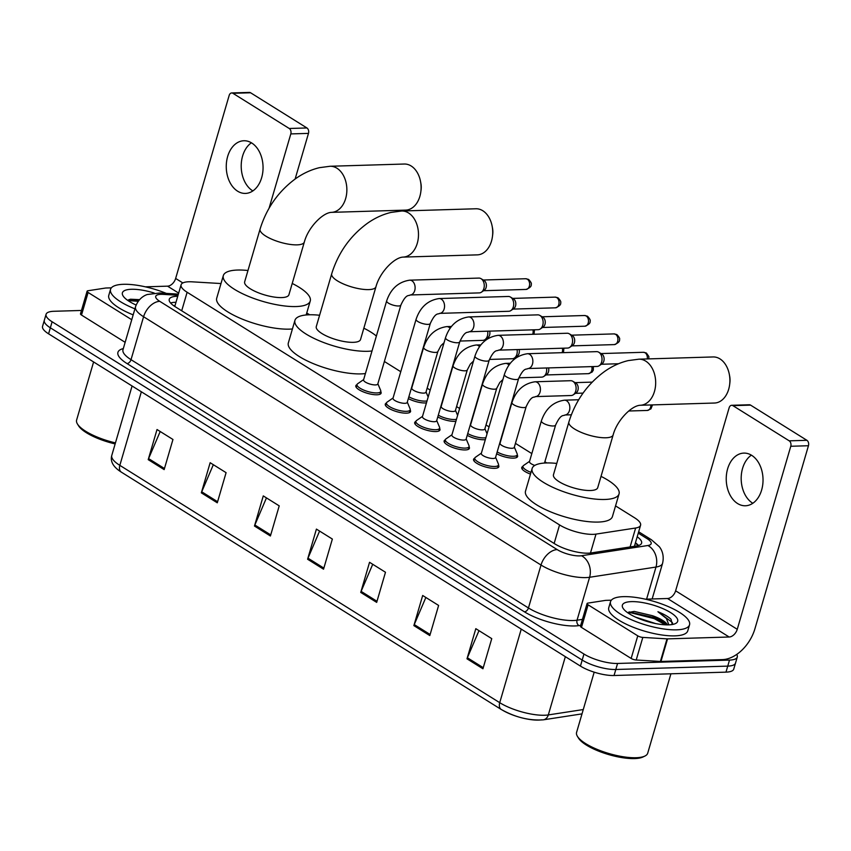 <?xml version="1.0" encoding="UTF-8"?>
<svg xmlns="http://www.w3.org/2000/svg" width="851" height="851" viewBox="0 0 851 851"><rect width="100%" height="100%" fill="white"/><g stroke="black" fill="none" stroke-linecap="round" stroke-linejoin="round"><path stroke-width="1.28" d="M426.457 402.863A13.169 3.978 -163.7 0 1 425.149 402.959A13.169 3.978 -163.7 0 1 408.342 398.587M455.891 421.245A13.169 3.978 -163.7 0 1 454.594 421.351A13.169 3.978 -163.7 0 1 437.776 416.969M485.336 439.637A13.169 3.978 -163.7 0 1 484.028 439.744A13.169 3.978 -163.7 0 1 467.21 435.361M517.206 454.955A13.169 3.978 -163.7 0 1 517.599 456.519A13.169 3.978 -163.7 0 1 513.461 458.125A13.169 3.978 -163.7 0 1 496.644 453.753M498.452 465.157A13.169 3.978 -163.7 0 1 498.856 466.72A13.169 3.978 -163.7 0 1 494.718 468.327A13.169 3.978 -163.7 0 1 480.549 465.231A13.169 3.978 -163.7 0 1 473.571 459.327A13.169 3.978 -163.7 0 1 474.752 458.221M469.018 446.764A13.169 3.978 -163.7 0 1 469.422 448.328A13.169 3.978 -163.7 0 1 465.284 449.945A13.169 3.978 -163.7 0 1 451.115 446.839A13.169 3.978 -163.7 0 1 444.137 440.935A13.169 3.978 -163.7 0 1 445.318 439.839M380.716 391.598A13.169 3.978 -163.7 0 1 381.12 393.162A13.169 3.978 -163.7 0 1 376.972 394.779A13.169 3.978 -163.7 0 1 362.813 391.673A13.169 3.978 -163.7 0 1 355.824 385.769A13.169 3.978 -163.7 0 1 357.005 384.663M410.15 409.991A13.169 3.978 -163.7 0 1 410.554 411.554A13.169 3.978 -163.7 0 1 406.406 413.16A13.169 3.978 -163.7 0 1 392.247 410.054A13.169 3.978 -163.7 0 1 385.269 404.161A13.169 3.978 -163.7 0 1 386.439 403.055M439.584 428.383A13.169 3.978 -163.7 0 1 439.988 429.936A13.169 3.978 -163.7 0 1 435.84 431.553A13.169 3.978 -163.7 0 1 421.681 428.447A13.169 3.978 -163.7 0 1 414.703 422.543A13.169 3.978 -163.7 0 1 415.884 421.447M220.994 283.543L192.166 281.83A24.7 7.468 16.3 0 0 188.858 281.766A24.7 7.468 16.3 0 0 181.093 284.787A24.7 7.468 16.3 0 0 187.124 292.255L559.564 524.929A24.7 7.468 16.3 0 0 595.998 534.109L635.633 528.014A24.7 7.468 16.3 0 0 640.58 525.227A24.7 7.468 16.3 0 0 634.538 517.759L615.55 505.898M546.799 462.944L544.885 461.753M531.822 453.594L515.44 443.36M489.059 426.883L486.006 424.968M459.625 408.491L456.572 406.587M430.191 390.098L427.138 388.194M400.757 371.706L384.375 361.484M309.615 314.774L306.743 312.977M530.492 474.113A13.169 3.978 -163.7 0 1 521.748 467.507A13.169 3.978 -163.7 0 1 522.929 466.412M177.731 296.265A24.7 7.468 16.3 0 0 177.019 296.286A24.7 7.468 16.3 0 0 169.253 299.307A24.7 7.468 16.3 0 0 175.285 306.775L554.639 543.768A24.7 7.468 16.3 0 0 591.083 552.948L636.665 545.938A24.7 7.468 16.3 0 0 641.601 543.151A24.7 7.468 16.3 0 0 637.197 536.779M170.562 302.967A24.7 7.468 -163.7 0 1 175.253 302.307A24.7 7.468 -163.7 0 1 175.976 302.296M736.711 654.43A24.7 7.468 -163.7 0 1 737.274 657.068A24.7 7.468 -163.7 0 1 729.509 660.089L617.571 663.461A24.7 7.468 -163.7 0 1 583.956 654.036L52.113 321.774A24.7 7.468 -163.7 0 1 46.071 314.306A24.7 7.468 -163.7 0 1 53.847 311.285L81.483 310.455M737.274 657.068L733.743 669.12A24.7 7.468 -163.7 0 1 725.977 672.141L614.05 675.513A24.7 7.468 -163.7 0 1 580.435 666.088L48.581 333.826L50.347 327.805A24.7 7.468 -163.7 0 1 44.316 320.338A24.7 7.468 -163.7 0 0 50.347 327.805L582.201 660.068L50.347 327.805L52.113 321.774M614.05 675.513L615.805 669.492A24.7 7.468 -163.7 0 1 582.201 660.068A24.7 7.468 -163.7 0 0 615.805 669.492L727.743 666.12L615.805 669.492L617.571 663.461M735.509 663.099A24.7 7.468 -163.7 0 1 727.743 666.12A24.7 7.468 -163.7 0 0 735.509 663.099M635.442 542.8A24.7 7.468 -163.7 0 1 638.527 545.523L635.867 543.693A24.7 16.031 122 0 0 635.282 543.353M482.942 668.769L491.75 638.633L475.815 628.676L466.997 658.812L482.942 668.769M478.985 630.665L467.38 657.759A6.585 4.276 122 0 0 466.997 658.812M429.808 635.569L438.616 605.444L422.681 595.487L413.873 625.613L429.808 635.569M425.862 597.476L414.246 624.57A6.585 4.276 122 0 0 413.873 625.613M376.674 602.38L385.482 572.255L369.547 562.298L360.739 592.424L376.674 602.38M372.727 564.277L361.111 591.371A6.585 4.276 122 0 0 360.739 592.424M164.147 469.603L172.955 439.478L157.02 429.521L148.212 459.646L164.147 469.603M160.201 431.51L148.585 458.604A6.585 4.276 122 0 0 148.212 459.646M217.282 502.803L226.089 472.667L210.154 462.71L201.336 492.846L217.282 502.803M213.335 464.699L201.719 491.793A6.585 4.276 122 0 0 201.336 492.846M270.416 535.992L279.224 505.866L263.278 495.91L254.47 526.035L270.416 535.992M266.459 497.888L254.853 524.993A6.585 4.276 122 0 0 254.47 526.035M323.54 569.191L332.358 539.055L316.412 529.099L307.605 559.235L323.54 569.191M319.593 531.088L307.988 558.182A6.585 4.276 122 0 0 307.605 559.235M541.693 719.829A27.009 8.17 -163.7 0 1 501.856 709.787M48.581 333.826A24.7 7.468 -163.7 0 1 42.55 326.358L46.071 314.306M252.853 190.922A26.349 18.392 88.3 0 1 252.566 190.741A26.349 18.392 88.3 0 1 241.216 166.966A26.349 18.392 88.3 0 1 251.407 142.798M251.705 142.979A26.349 18.392 -91.7 0 0 243.865 140.755A26.349 18.392 -91.7 0 0 226.536 161.935A26.349 18.392 -91.7 0 0 237.61 191.188A26.349 18.392 -91.7 0 0 245.45 193.422A26.349 18.392 -91.7 0 0 262.778 172.242A26.349 18.392 -91.7 0 0 251.705 142.979M131.756 319.731L88.11 292.467L81.505 315.061A4.117 1.245 -163.7 0 1 80.494 313.817L87.1 291.223A4.117 1.245 16.3 0 0 88.11 292.467M125.14 342.325L81.505 315.061M231.706 92.95L249.375 92.419A4.117 2.872 88.3 0 1 250.598 92.77L232.929 93.302A4.117 2.872 -91.7 0 0 231.706 92.95A4.117 2.872 -91.7 0 0 229.174 95.408L175.646 278.447A8.233 5.34 -58 0 1 167.551 286.159L145.361 286.83M306.924 127.958A4.117 2.872 88.3 0 1 308.477 133.384L290.808 133.915A4.117 2.872 -91.7 0 0 289.244 128.49L306.924 127.958L250.598 92.77M295.127 179.018L308.477 133.384M289.244 128.49L232.929 93.302M290.808 133.915L269.086 208.176M111.364 287.851L105.949 288.01A4.117 1.245 16.3 0 0 105.481 288.053L87.93 290.755A4.117 1.245 16.3 0 0 87.1 291.223M115.151 443.914A35.402 10.701 -163.7 0 1 78.558 425.798L77.452 424A37.05 11.201 -163.7 0 1 76.611 420.054L93.599 361.952M115.449 442.892A37.05 11.201 -163.7 0 1 77.452 424M134.937 308.849A41.167 12.446 -163.7 0 1 110.545 289.34A41.167 12.446 -163.7 0 1 123.491 284.298A41.167 12.446 -163.7 0 1 166.307 293.393M133.171 314.87A41.167 12.446 -163.7 0 1 108.779 295.361L110.545 289.34M139.564 299.648L130.48 299.222L127.597 300.286M136.139 305.052A28.817 8.712 -163.7 0 1 123.055 295.871A28.817 8.712 -163.7 0 1 131.458 289.276A28.817 8.712 -163.7 0 1 154.191 293.042M136.213 304.892L135.628 304.818M138.873 300.456L129.097 299.531M138.202 301.318L127.948 300.531M420.543 181.518L420.883 183.327A14.818 10.35 88.3 0 1 421.075 189.858L420.841 191.677A23.051 16.095 -91.7 0 0 420.543 181.518A23.051 16.095 -91.7 0 0 411.161 165.988A23.051 16.095 -91.7 0 0 404.299 164.03L330.071 166.264A23.051 16.095 88.3 0 1 336.932 168.221A23.051 16.095 88.3 0 1 346.623 193.815A23.051 16.095 88.3 0 1 331.465 212.356L405.693 210.112A23.051 16.095 -91.7 0 0 420.841 191.677M304.328 242.035A23.051 6.968 16.3 0 1 297.084 244.865A23.051 6.968 16.3 0 1 265.714 236.067A23.051 6.968 16.3 0 1 260.076 229.1L244.662 281.819A23.051 6.968 16.3 0 0 256.874 292.159A23.051 6.968 16.3 0 0 281.66 297.584A23.051 6.968 16.3 0 0 288.915 294.765L304.328 242.035C308.168 227.451 322.699 212.665 331.465 212.356M292.223 283.457A45.284 13.69 -163.7 0 1 310.253 301.009A45.284 13.69 -163.7 0 1 296.01 306.551A45.284 13.69 -163.7 0 1 247.311 295.882A45.284 13.69 -163.7 0 1 223.324 275.586A45.284 13.69 -163.7 0 1 237.567 270.044A45.284 13.69 -163.7 0 1 247.971 270.512M292.425 328.965A45.284 13.69 -163.7 0 1 289.404 329.146A45.284 13.69 -163.7 0 1 240.705 318.476A45.284 13.69 -163.7 0 1 216.718 298.18L223.324 275.586M492.165 226.27L492.506 228.068A14.818 10.35 88.3 0 1 492.697 234.599L492.463 236.418A23.051 16.095 -91.7 0 0 492.165 226.27A23.051 16.095 -91.7 0 0 482.783 210.729A23.051 16.095 -91.7 0 0 475.922 208.772L401.693 211.005A23.051 16.095 88.3 0 1 408.554 212.963A23.051 16.095 88.3 0 1 418.245 238.567A23.051 16.095 88.3 0 1 403.087 257.098L477.315 254.864A23.051 16.095 -91.7 0 0 492.463 236.418M375.951 286.787A23.051 6.968 16.3 0 1 368.706 289.606A23.051 6.968 16.3 0 1 337.336 280.809A23.051 6.968 16.3 0 1 331.699 273.841L316.285 326.571A23.051 6.968 16.3 0 0 328.497 336.9A23.051 6.968 16.3 0 0 353.282 342.336A23.051 6.968 16.3 0 0 360.537 339.506L375.951 286.787C379.78 272.203 394.321 257.406 403.087 257.098M372.015 350.963A45.284 13.69 -163.7 0 1 367.632 351.293A45.284 13.69 -163.7 0 1 318.934 340.623A45.284 13.69 -163.7 0 1 294.946 320.327A45.284 13.69 -163.7 0 1 309.19 314.785A45.284 13.69 -163.7 0 1 319.593 315.253M365.409 373.557A45.284 13.69 -163.7 0 1 361.026 373.897A45.284 13.69 -163.7 0 1 312.328 363.217A45.284 13.69 -163.7 0 1 288.34 342.932L294.946 320.327M363.845 328.199A45.284 13.69 -163.7 0 1 376.376 336.049M729.339 374.44L729.679 376.248A14.818 10.35 88.3 0 1 729.881 382.78L729.647 384.599A23.051 16.095 -91.7 0 0 729.339 374.44A23.051 16.095 -91.7 0 0 719.967 358.899A23.051 16.095 -91.7 0 0 713.106 356.952L638.878 359.186A23.051 16.095 88.3 0 1 645.739 361.132A23.051 16.095 88.3 0 1 655.43 386.737A23.051 16.095 88.3 0 1 640.26 405.267L714.489 403.034A23.051 16.095 -91.7 0 0 729.647 384.599M613.135 434.957A23.051 6.968 16.3 0 1 605.891 437.776A23.051 6.968 16.3 0 1 574.51 428.978A23.051 6.968 16.3 0 1 568.883 422.011L553.458 474.741A23.051 6.968 16.3 0 0 565.681 485.07A23.051 6.968 16.3 0 0 590.466 490.506A23.051 6.968 16.3 0 0 597.721 487.687L613.135 434.957C616.964 420.373 631.506 405.576 640.26 405.267M601.029 476.369A45.284 13.69 -163.7 0 1 619.049 493.92A45.284 13.69 -163.7 0 1 604.816 499.473A45.284 13.69 -163.7 0 1 556.118 488.793A45.284 13.69 -163.7 0 1 532.13 468.507A45.284 13.69 -163.7 0 1 546.363 462.955A45.284 13.69 -163.7 0 1 556.767 463.433M619.049 493.92L612.443 516.525A45.284 13.69 -163.7 0 1 598.2 522.067A45.284 13.69 -163.7 0 1 549.512 511.398A45.284 13.69 -163.7 0 1 525.514 491.101L532.13 468.507M400.874 305.073L377.791 384.014A7.414 2.245 -163.7 0 1 375.461 384.918A7.414 2.245 -163.7 0 1 367.494 383.173A7.414 2.245 -163.7 0 1 363.568 379.854L386.652 300.914A7.414 2.245 -163.7 0 0 388.769 303.339A7.414 2.245 -163.7 0 0 398.545 305.977A7.414 2.245 -163.7 0 0 400.874 305.073C406.395 293.095 408.81 296.339 410.171 294.978L479.336 292.893A7.414 5.17 88.3 0 0 481.411 292.191A7.414 5.17 88.3 0 0 483.889 288.478A7.414 5.17 88.3 0 0 481.092 278.713A7.414 5.17 88.3 0 0 481.006 278.66A7.414 5.17 88.3 0 0 478.89 278.086L409.725 280.17A7.414 5.17 88.3 0 1 411.927 280.787A7.414 5.17 88.3 0 1 412.224 280.99A7.414 5.17 88.3 0 1 415.011 289.244A7.414 5.17 88.3 0 1 410.171 294.978M377.865 383.748L380.674 390.471A12.35 3.734 -163.7 0 1 380.769 391.428A12.35 3.734 -163.7 0 1 376.887 392.939A12.35 3.734 -163.7 0 1 363.6 390.024A12.35 3.734 -163.7 0 1 357.058 384.492A12.35 3.734 -163.7 0 1 357.654 383.737L363.643 379.589M481.006 278.66L484.017 280.447A5.351 3.734 88.3 0 1 484.081 280.49A5.351 3.734 88.3 0 1 486.102 287.542A5.351 3.734 88.3 0 1 484.315 290.223L481.411 292.191M430.308 323.465L407.225 402.395A7.414 2.245 -163.7 0 1 404.895 403.31A7.414 2.245 -163.7 0 1 396.928 401.566A7.414 2.245 -163.7 0 1 393.002 398.236L416.086 319.306A7.414 2.245 -163.7 0 0 418.203 321.731A7.414 2.245 -163.7 0 0 427.979 324.369A7.414 2.245 -163.7 0 0 430.308 323.465C435.829 311.487 438.254 314.732 439.605 313.37L508.77 311.285A7.414 5.17 88.3 0 0 510.855 310.583A7.414 5.17 88.3 0 0 513.323 306.871A7.414 5.17 88.3 0 0 510.526 297.095A7.414 5.17 88.3 0 0 510.44 297.052A7.414 5.17 88.3 0 0 508.324 296.467L439.159 298.552A7.414 5.17 88.3 0 1 441.361 299.18A7.414 5.17 88.3 0 1 441.658 299.382A7.414 5.17 88.3 0 1 444.445 307.636A7.414 5.17 88.3 0 1 439.605 313.37M407.299 402.14L410.108 408.863A12.35 3.734 -163.7 0 1 410.203 409.81A12.35 3.734 -163.7 0 1 406.321 411.331A12.35 3.734 -163.7 0 1 393.034 408.416A12.35 3.734 -163.7 0 1 386.492 402.885A12.35 3.734 -163.7 0 1 387.088 402.129L393.077 397.981M510.44 297.052L513.451 298.839A5.351 3.734 88.3 0 1 513.515 298.871A5.351 3.734 88.3 0 1 515.536 305.935A5.351 3.734 88.3 0 1 513.749 308.615L510.855 310.583M459.742 341.847L436.659 420.788A7.414 2.245 -163.7 0 1 434.329 421.702A7.414 2.245 -163.7 0 1 426.362 419.947A7.414 2.245 -163.7 0 1 422.436 416.628L445.52 337.687A7.414 2.245 -163.7 0 0 447.637 340.113A7.414 2.245 -163.7 0 0 457.412 342.762A7.414 2.245 -163.7 0 0 459.742 341.847C465.263 329.869 467.688 333.113 469.039 331.752L538.204 329.677A7.414 5.17 88.3 0 0 540.289 328.975A7.414 5.17 88.3 0 0 542.757 325.252A7.414 5.17 88.3 0 0 539.96 315.487A7.414 5.17 88.3 0 0 539.874 315.434A7.414 5.17 88.3 0 0 537.758 314.859L468.593 316.944A7.414 5.17 88.3 0 1 470.805 317.572A7.414 5.17 88.3 0 1 471.092 317.774A7.414 5.17 88.3 0 1 473.879 326.029A7.414 5.17 88.3 0 1 469.039 331.752M436.733 420.532L439.541 427.245A12.35 3.734 -163.7 0 1 439.637 428.202A12.35 3.734 -163.7 0 1 435.755 429.712A12.35 3.734 -163.7 0 1 422.479 426.808A12.35 3.734 -163.7 0 1 415.926 421.266A12.35 3.734 -163.7 0 1 416.522 420.522L422.511 416.373M539.874 315.434L542.885 317.232A5.351 3.734 88.3 0 1 542.949 317.263A5.351 3.734 88.3 0 1 544.97 324.316A5.351 3.734 88.3 0 1 543.183 327.007L540.289 328.975M489.176 360.239L466.093 439.18A7.414 2.245 -163.7 0 1 463.763 440.084A7.414 2.245 -163.7 0 1 455.796 438.339A7.414 2.245 -163.7 0 1 451.87 435.021L474.954 356.08A7.414 2.245 -163.7 0 0 477.071 358.505A7.414 2.245 -163.7 0 0 486.846 361.143A7.414 2.245 -163.7 0 0 489.176 360.239C494.697 348.261 497.122 351.506 498.473 350.144L567.638 348.059A7.414 5.17 88.3 0 0 569.723 347.357A7.414 5.17 88.3 0 0 572.202 343.644A7.414 5.17 88.3 0 0 569.393 333.879A7.414 5.17 88.3 0 0 569.308 333.826A7.414 5.17 88.3 0 0 567.192 333.252L498.026 335.337A7.414 5.17 88.3 0 1 500.239 335.964A7.414 5.17 88.3 0 1 500.526 336.156A7.414 5.17 88.3 0 1 503.324 344.421A7.414 5.17 88.3 0 1 498.473 350.144M466.167 438.914L468.986 445.637A12.35 3.734 -163.7 0 1 469.071 446.594A12.35 3.734 -163.7 0 1 465.189 448.105A12.35 3.734 -163.7 0 1 451.913 445.19A12.35 3.734 -163.7 0 1 445.371 439.659A12.35 3.734 -163.7 0 1 445.956 438.903L451.945 434.755M569.308 333.826L572.319 335.613A5.351 3.734 88.3 0 1 572.383 335.656A5.351 3.734 88.3 0 1 574.404 342.708A5.351 3.734 88.3 0 1 572.617 345.389L569.723 347.357M518.61 378.631L495.527 457.572A7.414 2.245 -163.7 0 1 493.197 458.476A7.414 2.245 -163.7 0 1 485.23 456.732A7.414 2.245 -163.7 0 1 481.304 453.413L504.388 374.472A7.414 2.245 -163.7 0 0 506.505 376.897A7.414 2.245 -163.7 0 0 516.28 379.535A7.414 2.245 -163.7 0 0 518.61 378.631C524.131 366.653 526.556 369.898 527.907 368.536L597.072 366.451A7.414 5.17 88.3 0 0 599.157 365.749A7.414 5.17 88.3 0 0 601.636 362.037A7.414 5.17 88.3 0 0 598.827 352.271A7.414 5.17 88.3 0 0 598.753 352.218A7.414 5.17 88.3 0 0 596.625 351.644L527.46 353.718A7.414 5.17 88.3 0 1 529.673 354.346A7.414 5.17 88.3 0 1 529.971 354.548A7.414 5.17 88.3 0 1 532.758 362.803A7.414 5.17 88.3 0 1 527.907 368.536M495.601 457.306L498.42 464.029A12.35 3.734 -163.7 0 1 498.505 464.976A12.35 3.734 -163.7 0 1 494.622 466.497A12.35 3.734 -163.7 0 1 481.347 463.582A12.35 3.734 -163.7 0 1 474.805 458.051A12.35 3.734 -163.7 0 1 475.39 457.295L481.379 453.147M598.753 352.218L601.753 354.005A5.351 3.734 88.3 0 1 601.817 354.048A5.351 3.734 88.3 0 1 603.838 361.101A5.351 3.734 88.3 0 1 602.051 363.781L599.157 365.749M437.861 351.527L425.968 392.194A7.414 2.245 -163.7 0 1 423.638 393.109A7.414 2.245 -163.7 0 1 415.671 391.364A7.414 2.245 -163.7 0 1 411.746 388.035L423.638 347.368A7.414 2.245 -163.7 0 0 425.755 349.793A7.414 2.245 -163.7 0 0 435.531 352.431A7.414 2.245 -163.7 0 0 437.861 351.527L440.946 345.666L444.041 342.73M487.644 331.199A7.414 5.17 88.3 0 1 487.421 335.932A7.414 5.17 88.3 0 1 484.942 339.655A7.414 5.17 88.3 0 1 482.857 340.357L459.997 341.049M427.032 400.895A12.35 3.734 -163.7 0 1 425.064 401.119A12.35 3.734 -163.7 0 1 408.863 396.779M489.687 331.135A5.351 3.734 88.3 0 1 489.623 334.996A5.351 3.734 88.3 0 1 487.836 337.687L484.942 339.655M467.295 369.908L455.402 410.586A7.414 2.245 -163.7 0 1 453.072 411.49A7.414 2.245 -163.7 0 1 445.105 409.746A7.414 2.245 -163.7 0 1 441.18 406.427L453.072 365.749A7.414 2.245 -163.7 0 0 455.189 368.175A7.414 2.245 -163.7 0 0 464.965 370.823A7.414 2.245 -163.7 0 0 467.295 369.908L470.38 364.058L473.475 361.122M517.078 349.591A7.414 5.17 88.3 0 1 516.855 354.324A7.414 5.17 88.3 0 1 514.376 358.048A7.414 5.17 88.3 0 1 512.291 358.75L489.442 359.43M456.466 419.288A12.35 3.734 -163.7 0 1 454.498 419.511A12.35 3.734 -163.7 0 1 438.308 415.171M519.121 349.527A5.351 3.734 88.3 0 1 519.057 353.388A5.351 3.734 88.3 0 1 517.27 356.069L514.376 358.048M496.729 388.301L484.836 428.978A7.414 2.245 -163.7 0 1 482.506 429.883A7.414 2.245 -163.7 0 1 474.539 428.138A7.414 2.245 -163.7 0 1 470.614 424.819L482.506 384.141A7.414 2.245 -163.7 0 0 484.634 386.567A7.414 2.245 -163.7 0 0 494.399 389.205A7.414 2.245 -163.7 0 0 496.729 388.301L499.814 382.45L502.92 379.503M546.512 367.972A7.414 5.17 88.3 0 1 546.289 372.717A7.414 5.17 88.3 0 1 543.81 376.429A7.414 5.17 88.3 0 1 541.736 377.131L518.876 377.823M485.91 437.669A12.35 3.734 -163.7 0 1 483.932 437.903A12.35 3.734 -163.7 0 1 467.742 433.553M548.555 367.909A5.351 3.734 88.3 0 1 548.501 371.781A5.351 3.734 88.3 0 1 546.704 374.461L543.81 376.429M526.163 406.693L514.27 447.371A7.414 2.245 -163.7 0 1 511.94 448.275A7.414 2.245 -163.7 0 1 503.973 446.53A7.414 2.245 -163.7 0 1 500.048 443.211L511.94 402.534A7.414 2.245 -163.7 0 0 514.068 404.959A7.414 2.245 -163.7 0 0 523.833 407.597A7.414 2.245 -163.7 0 0 526.163 406.693C531.684 394.715 534.109 397.96 535.47 396.598L571.17 395.524A7.414 5.17 88.3 0 0 573.244 394.821A7.414 5.17 88.3 0 0 575.723 391.109A7.414 5.17 88.3 0 0 572.84 381.291A7.414 5.17 88.3 0 0 570.723 380.705L535.024 381.78A7.414 5.17 88.3 0 1 537.524 382.61A7.414 5.17 88.3 0 1 540.023 392.183A7.414 5.17 88.3 0 1 535.47 396.598M514.344 447.105L517.163 453.828A12.35 3.734 -163.7 0 1 517.248 454.774A12.35 3.734 -163.7 0 1 513.366 456.296A12.35 3.734 -163.7 0 1 497.175 451.945M572.84 381.291L575.85 383.078A5.351 3.734 88.3 0 1 575.914 383.11A5.351 3.734 88.3 0 1 577.935 390.162A5.351 3.734 88.3 0 1 576.148 392.854L573.244 394.821M534.758 465.433A7.414 2.245 -163.7 0 1 529.482 461.593L541.374 420.915A7.414 2.245 -163.7 0 0 543.502 423.351A7.414 2.245 -163.7 0 0 553.267 425.989A7.414 2.245 -163.7 0 0 555.607 425.075C561.117 413.107 563.543 416.352 564.904 414.99L571.329 414.788M531.003 472.358A12.35 3.734 -163.7 0 1 522.982 466.231A12.35 3.734 -163.7 0 1 523.567 465.486L529.556 461.338M752.827 503.271A26.349 18.392 88.3 0 1 752.529 503.09A26.349 18.392 88.3 0 1 741.189 479.304A26.349 18.392 88.3 0 1 751.38 455.147M751.678 455.328A26.349 18.392 -91.7 0 0 743.838 453.104A26.349 18.392 -91.7 0 0 726.509 474.284A26.349 18.392 -91.7 0 0 737.583 503.537A26.349 18.392 -91.7 0 0 745.423 505.771A26.349 18.392 -91.7 0 0 762.751 484.591A26.349 18.392 -91.7 0 0 751.678 455.328M637.761 635.846A4.117 1.245 16.3 0 0 642.813 637.41L667.003 638.856A4.117 1.245 16.3 0 0 667.556 638.867L660.95 661.461A4.117 1.245 -163.7 0 1 660.397 661.45L636.208 660.004A4.117 1.245 -163.7 0 1 631.155 658.451L637.761 635.846L588.084 604.816L581.467 627.41A4.117 1.245 -163.7 0 1 580.467 626.166L587.073 603.572A4.117 1.245 16.3 0 0 588.084 604.816M631.155 658.451L581.467 627.41M660.95 661.461L722.552 659.61A32.934 21.371 122 0 0 754.922 628.772L808.45 445.733L790.781 446.264L737.253 629.304A8.233 5.34 -58 0 1 729.158 637.005L667.556 638.867M731.679 405.299L749.348 404.768A4.117 2.872 88.3 0 1 750.571 405.119L732.902 405.65A4.117 2.872 -91.7 0 0 731.679 405.299A4.117 2.872 -91.7 0 0 729.147 407.757L675.62 590.796A8.233 5.34 -58 0 1 667.524 598.508L645.335 599.178M790.781 446.264A4.117 2.872 -91.7 0 0 789.217 440.839L806.897 440.307L750.571 405.119M806.897 440.307A4.117 2.872 88.3 0 1 808.45 445.733M789.217 440.839L732.902 405.65M611.337 600.2L605.923 600.359A4.117 1.245 16.3 0 0 605.455 600.402L587.903 603.104A4.117 1.245 16.3 0 0 587.073 603.572M670.918 673.801L647.707 753.199A37.05 11.201 -163.7 0 1 644.867 756.071L642.973 756.986A35.402 10.701 -163.7 0 1 634.548 758.581A35.402 10.701 -163.7 0 1 578.52 738.136L577.425 736.349A37.05 11.201 -163.7 0 1 576.584 732.403L594.189 672.173M644.867 756.071A37.05 11.201 -163.7 0 1 636.048 757.73A37.05 11.201 -163.7 0 1 577.425 736.349M676.598 629.836A41.167 12.446 -163.7 0 1 632.325 620.134A41.167 12.446 -163.7 0 1 610.518 601.689A41.167 12.446 -163.7 0 1 623.464 596.647A41.167 12.446 -163.7 0 1 667.727 606.348A41.167 12.446 -163.7 0 1 689.544 624.794A41.167 12.446 -163.7 0 1 676.598 629.836M689.544 624.794L687.778 630.814A41.167 12.446 -163.7 0 1 674.832 635.867A41.167 12.446 -163.7 0 1 630.57 626.155A41.167 12.446 -163.7 0 1 608.752 607.71L610.518 601.689M672.258 624.517L671.035 619.283C668.29 616.645 663.918 614.124 657.929 611.741L666.429 618.517L668.822 624.847M666.248 624.857L663.897 622.294L652.43 615.698A20.584 6.223 -163.7 0 1 667.397 624.879M652.43 615.698L634.24 611.412L627.57 612.635M631.431 601.625A28.817 8.712 -163.7 0 1 666.248 610.178A28.817 8.712 -163.7 0 1 675.481 623.56A28.817 8.712 -163.7 0 1 668.62 624.857A28.817 8.712 -163.7 0 1 623.028 608.22A28.817 8.712 -163.7 0 1 631.431 601.625M655.61 623.57L635.601 617.156M665.237 623.592L654.547 617.698L629.07 611.88M665.344 624.815L654.27 618.645L631.048 612.805L627.921 612.88M672.662 623.645L672.269 622.464L657.929 611.741M174.849 306.126A24.7 14.201 -86.6 0 0 173.774 305.775M181.71 310.785L187.124 292.255M630.102 546.948L635.633 528.014M590.466 553.033L595.998 534.109M554.139 543.459L559.564 524.929M178.029 295.254L163.126 294.372A16.467 4.978 16.3 0 0 160.924 294.329A16.467 4.978 16.3 0 0 159.765 301.328L557.192 549.608A16.467 4.978 16.3 0 0 579.605 555.894A16.467 4.978 16.3 0 0 581.488 555.735L647.877 545.512A16.467 4.978 16.3 0 0 647.143 538.683L638.261 533.13M652.153 598.966L662.567 563.341A32.934 9.957 -163.7 0 1 655.983 567.053L589.594 577.276A32.934 9.957 -163.7 0 1 585.828 577.595A32.934 9.957 -163.7 0 1 541.013 565.032L143.585 316.742A32.934 9.957 -163.7 0 1 135.532 306.785L122.98 349.729A32.934 9.957 16.3 0 0 131.022 359.675L528.45 607.965A32.934 9.957 16.3 0 0 573.266 620.528A32.934 9.957 16.3 0 0 577.042 620.209L582.456 619.368M580.712 625.336L579.063 625.591A37.05 11.201 -163.7 0 1 524.407 611.816L126.98 363.537A4.117 2.67 122 0 0 131.022 359.675L143.585 316.742A16.467 10.68 -58 0 1 159.765 301.328M579.063 625.591A4.117 3.298 81.2 0 1 577.042 620.209L589.594 577.276A16.467 13.18 -98.8 0 0 581.488 555.735M126.98 363.537A37.05 11.201 -163.7 0 1 123.321 348.57M583.956 654.036L580.435 666.088M729.509 660.089L725.977 672.141M557.192 549.608A16.467 10.68 -58 0 0 541.013 565.032L528.45 607.965A4.117 2.67 122 0 1 524.407 611.816M647.877 545.512A16.467 13.18 -98.8 0 1 655.983 567.053L646.6 599.136M647.143 538.683A16.467 10.68 -58 0 1 651.462 539.779L638.665 531.779M163.126 294.372A16.467 9.467 -86.6 0 0 159.711 292.999L178.37 294.116M581.999 713.872L543.31 719.829A8.233 6.585 -98.8 0 0 548.31 714.925L583.265 709.553M543.31 719.829C529.365 720.797 515.344 717.361 501.26 709.489A8.233 5.34 -58 0 1 499.728 702.681A32.934 9.957 16.3 0 0 548.31 714.925L565.351 656.664M141.351 391.779L119.831 465.359A8.233 5.34 122 0 0 121.363 472.156C113.247 467.029 110.056 461.444 111.789 455.402A32.934 9.957 16.3 0 0 119.831 465.359L499.728 702.681L521.248 629.112M323.859 568.106L307.988 558.182M270.735 534.907L254.853 524.993M217.601 501.718L201.719 491.793M164.466 468.518L148.585 458.604M376.993 601.295L361.111 591.371M430.127 634.484L414.246 624.57M483.262 667.684L467.38 657.759M182.848 282.947L175.646 278.447M178.657 293.095L167.551 286.159M526.046 289.436C529.928 287.893 531.652 286.213 531.226 284.415C531.779 283.596 530.939 281.968 528.726 279.543L525.727 278.734A5.351 3.734 88.3 0 1 527.322 279.181A5.351 3.734 88.3 0 1 529.567 285.128A5.351 3.734 88.3 0 1 526.046 289.436L483.602 290.712M528.726 279.543A5.351 3.468 122 0 0 527.322 279.181M555.48 307.817C559.362 306.275 561.086 304.605 560.66 302.807C561.213 301.988 560.373 300.36 558.16 297.935L555.16 297.127A5.351 3.734 88.3 0 1 556.756 297.573A5.351 3.734 88.3 0 1 559.001 303.52A5.351 3.734 88.3 0 1 555.48 307.817L513.036 309.094M558.16 297.935A5.351 3.468 122 0 0 556.756 297.573M584.914 326.21C588.796 324.667 590.52 322.997 590.094 321.189C590.647 320.37 589.807 318.753 587.594 316.317L584.594 315.508A5.351 3.734 88.3 0 1 586.19 315.966A5.351 3.734 88.3 0 1 588.435 321.912A5.351 3.734 88.3 0 1 584.914 326.21L542.47 327.486M587.594 316.317A5.351 3.468 122 0 0 586.19 315.966M614.348 344.602C618.23 343.059 619.953 341.389 619.528 339.581C620.081 338.762 619.241 337.134 617.028 334.709L614.028 333.9A5.351 3.734 88.3 0 1 615.624 334.347A5.351 3.734 88.3 0 1 617.869 340.294A5.351 3.734 88.3 0 1 614.348 344.602L571.904 345.878M617.028 334.709A5.351 3.468 122 0 0 615.624 334.347M648.834 358.888L648.856 356.516L646.462 353.101L643.462 352.293A5.351 3.734 88.3 0 1 645.058 352.74A5.351 3.734 88.3 0 1 647.271 358.931M646.462 353.101A5.351 3.468 122 0 0 645.058 352.74M423.638 347.368C427.787 335.198 435.478 328.284 446.711 326.614A7.414 5.17 88.3 0 1 449.211 327.444A7.414 5.17 88.3 0 1 450.105 328.263M532.928 329.837A5.351 3.734 88.3 0 1 532.662 334.294M453.072 365.749C457.221 353.59 464.912 346.676 476.145 345.006A7.414 5.17 88.3 0 1 478.656 345.836A7.414 5.17 88.3 0 1 479.538 346.655M562.362 348.219A5.351 3.734 88.3 0 1 562.096 352.676M482.506 384.141C486.655 371.983 494.357 365.058 505.59 363.398A7.414 5.17 88.3 0 1 508.09 364.228A7.414 5.17 88.3 0 1 508.972 365.047M591.796 366.611A5.351 3.734 88.3 0 1 588.445 373.663L546.002 374.951M541.374 420.915C545.534 408.757 553.224 401.842 564.458 400.172A7.414 5.17 88.3 0 1 566.957 401.002A7.414 5.17 88.3 0 1 569.457 410.565A7.414 5.17 88.3 0 1 564.904 414.99M650.887 404.948A5.351 3.734 88.3 0 1 647.313 410.448L628.74 411.001M737.253 629.304L675.62 590.796M729.158 637.005L667.524 598.508M660.397 661.45L667.003 638.856M642.813 637.41L636.208 660.004M635.867 543.693L635.282 543.332M174.976 305.7L173.551 305.615M174.763 306.434L181.093 284.787M634.42 546.278L640.58 525.227M159.711 292.999L147.308 294.51C145.085 295.201 138.649 297.956 135.532 306.785M662.567 563.341C664.705 554.203 660.748 548.416 659.27 546.65L651.462 539.779M501.26 709.489L121.363 472.156M111.789 455.402L132.086 385.992M260.076 229.1C266.586 208.069 278.5 191.209 295.818 178.529C303.264 173.285 311.126 169.668 319.412 167.679L330.071 166.264M310.253 301.009L306.169 314.966M331.699 273.841C338.209 252.811 350.123 235.95 367.441 223.281C374.887 218.026 382.748 214.409 391.035 212.42L401.693 211.005M568.883 422.011C575.393 400.981 587.307 384.131 604.625 371.451C612.071 366.196 619.932 362.579 628.208 360.601L638.878 359.186M409.725 280.17C398.491 281.83 390.8 288.744 386.652 300.914M357.058 384.492L356.229 387.333M380.769 391.428L379.94 394.258M525.727 278.734L483.272 280.011M439.159 298.552C427.925 300.222 420.234 307.137 416.086 319.306M386.492 402.885L385.663 405.714M410.203 409.81L409.374 412.65M555.16 297.127L512.717 298.403M468.593 316.944C457.359 318.614 449.668 325.529 445.52 337.687M415.926 421.266L415.097 424.106M439.637 428.202L438.808 431.042M584.594 315.508L542.151 316.785M498.026 335.337C486.793 336.996 479.102 343.91 474.954 356.08M445.371 439.659L444.541 442.499M469.071 446.594L468.241 449.424M614.028 333.9L571.585 335.177M527.46 353.718C516.227 355.388 508.536 362.303 504.388 374.472M474.805 458.051L473.975 460.88M618.496 363.749L601.338 364.26M498.505 464.976L497.675 467.816M643.462 352.293L601.019 353.569M488.729 338.124L487.123 338.166M446.711 326.614L451.466 326.476M426.043 391.939L428.17 397.023M534.034 334.252L534.471 329.784M518.163 356.505L516.557 356.558M476.145 345.006L480.9 344.868M455.476 410.331L457.604 415.405M563.468 352.633L563.905 348.176M505.59 363.398L510.334 363.249M484.91 428.713L487.038 433.797M588.445 373.663L592.073 372.1L593.328 370.121L593.338 366.568M535.024 381.78C523.79 383.45 516.089 390.364 511.94 402.534M583.041 393.109L575.436 393.332M517.248 454.774L516.419 457.615M592.19 382.12L575.106 382.642M522.982 466.231L522.152 469.071M544.502 463.05L555.607 425.075M564.458 400.172L578.691 399.747M647.313 410.448L650.941 408.874L652.504 404.906"/></g></svg>

